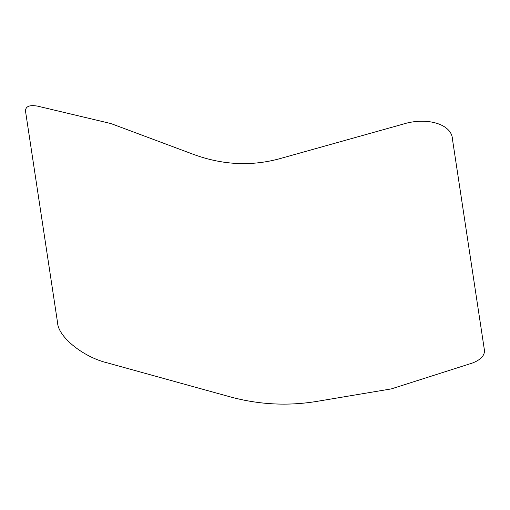 <?xml version="1.0" encoding="UTF-8"?>
<svg xmlns="http://www.w3.org/2000/svg" width="510" height="510" viewBox="0 0 510 510"><rect width="100%" height="100%" fill="white"/><g stroke="black" fill="none" stroke-linecap="round" stroke-linejoin="round"><path stroke-width="0.76" d="M37.606 106.137C29.542 104.728 25.506 106.373 25.5 111.084L57.573 322.722C58.178 336.925 83.27 357.147 107.438 362.903L230.724 397.009C258.978 404.628 287.449 406.126 316.143 401.51L391.374 388.888L472.394 363.037C480.458 359.92 484.494 355.795 484.5 350.67L452.453 139.185C451.86 124.019 426.545 116.541 402.288 124.364L279.359 158.795C251.124 166.413 222.666 165.004 193.991 154.581L110.906 123.554L37.606 106.137"/></g></svg>
